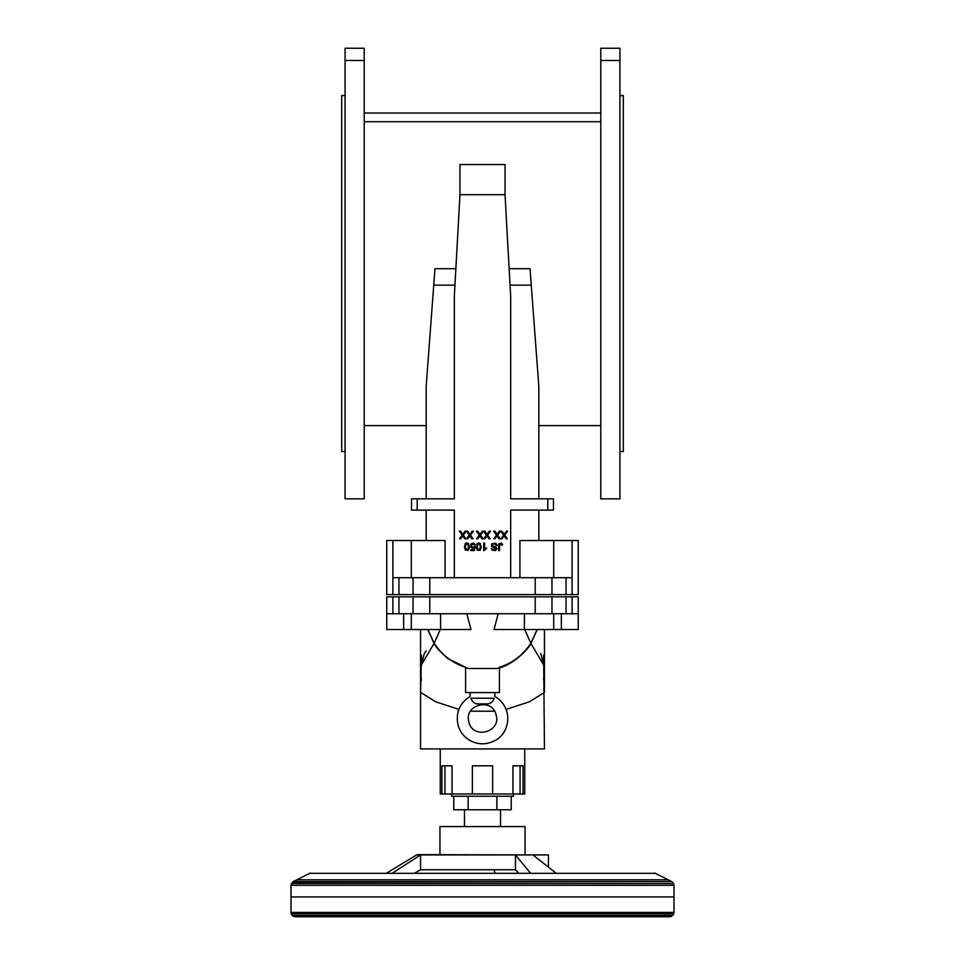 <?xml version="1.0" encoding="UTF-8"?>
<svg xmlns="http://www.w3.org/2000/svg" width="965" height="965" viewBox="0 0 965 965"><rect width="100%" height="100%" fill="white"/><g stroke="black" fill="none" stroke-linecap="round" stroke-linejoin="round"><path stroke-width="1.45" d="M578.252 629.506L578.252 613.74L553.717 613.74L553.717 629.506L578.252 629.506L578.252 596.84L386.748 596.84L386.748 629.506L470.992 629.506L466.807 613.74M498.193 613.74L494.008 629.506L553.717 629.506M499.4 667.792L499.4 692.593L465.6 692.593L465.6 667.792M427.736 629.506L434.081 643.51C435.143 646.345 439.738 651.387 447.881 658.649L468.085 668.492L496.915 668.492C512.403 665.922 528.965 648.564 530.919 643.51L524.719 629.506M525.057 854.628L525.057 826.571L439.944 826.571L439.944 854.628M392.634 872.963L420.559 854.942L416.578 854.942L386.856 872.963M548.422 867.149L548.422 854.942L420.559 854.942L420.559 869.767L415.022 872.963M555.768 872.963L532.994 854.942M493.947 869.767L494.973 872.963M518.41 872.963L515.455 869.767L420.559 869.767M515.455 869.767L515.455 854.942L530.316 872.963M654.596 872.999L671.7 881.552L293.3 881.552L290.996 885.303L290.996 912.395L674.004 912.395L674.004 896.919L290.996 896.919M671.7 881.552L292.552 882.058M672.448 882.058L673.594 883.53L291.406 883.53M673.594 883.53L674.004 885.303L290.996 885.303M674.004 885.303L674.004 896.919M669.746 916.75L295.254 916.75L669.855 916.75L672.931 915.315L674.004 912.395M674.004 912.588L290.996 912.395M673.992 912.794L290.996 912.588M673.835 913.662L291.165 913.662L291.008 912.794M672.931 915.315L292.069 915.315L291.165 913.662M671.375 916.424L293.625 916.424L292.069 915.315M670.494 916.678L293.625 916.424M670.06 916.738L294.506 916.678M669.855 916.75L294.94 916.738M635.501 916.75L329.499 916.75L635.501 916.75M418.81 854.942L416.578 854.942M386.748 613.74L413.032 613.74L413.032 596.84M413.032 613.74L553.717 613.74M420.547 629.506L420.547 748.912L544.453 748.912L543.717 665.09L530.955 643.45M426.361 650.796L424.395 653.245L421.283 665.09L420.547 692.339L435.637 701.784L458.845 709.384M470.438 711.205L494.562 711.205M506.155 709.384L529.363 701.796L544.332 692.532M524.743 748.912L524.743 793.978L440.257 793.978L440.257 748.912M472.368 793.978L472.368 765.812L492.632 765.812L492.632 793.978M441.922 793.978L441.922 765.812L452.054 765.812L452.054 793.978M444.937 793.978L444.937 765.812M520.063 793.978L520.063 765.812M512.946 793.978L512.946 765.812L523.078 765.812L523.078 793.978M451.524 793.978L451.524 796.234L513.476 796.234L513.476 793.978M453.779 796.234L453.779 809.744L511.221 809.744L511.221 796.234M468.134 796.234L468.134 809.744M496.866 796.234L496.866 809.744M476.963 703.859L488.037 703.859C491.101 703.304 493.139 701.422 494.116 698.226C495.105 695.753 495.105 695.753 494.116 698.226L470.884 698.226C469.895 695.753 469.895 695.753 470.884 698.226C469.895 695.753 469.895 695.753 470.884 698.226C469.895 695.753 469.895 695.753 470.884 698.226L470.872 698.214C471.909 701.458 473.948 703.34 476.963 703.859L476.831 703.859M468.918 722.17C463.309 704.872 492.162 697.02 496.082 714.775C501.691 732.073 472.838 739.926 468.918 722.17M421.5 655.38L421.283 665.09L434.045 643.45M434.081 643.51L440.281 629.506M421.367 678.057L421.186 680.976M540.738 653.426L543.717 664.981M543.633 678.057L543.814 680.976M454.334 577.685L454.334 510.099L411.536 510.099L411.536 498.833L454.334 498.833L454.334 296.074L459.967 194.689L505.033 194.689L510.666 296.074L510.666 498.833L553.464 498.833L553.464 510.099L510.666 510.099L510.666 577.685L445.082 577.685L445.082 540.521L386.748 540.521L386.748 594.597L392.9 594.597L392.9 540.521M459.967 194.689L459.967 164.557L505.033 164.557L505.033 194.689M572.1 577.697L572.1 540.521L578.252 540.521L578.252 594.597L572.1 594.597L572.1 577.697L553.717 577.697L553.717 540.521L519.918 540.521L519.918 577.697L519.918 540.521M572.1 540.521L553.717 540.521L553.717 577.697L392.9 577.697M572.1 594.597L392.9 594.597M538.82 510.099L538.82 540.521M519.918 577.697L510.666 577.685M411.283 577.697L411.283 540.521M445.082 540.521L445.082 577.685M426.18 540.521L426.18 510.099M509.146 268.716L530.026 268.716L538.82 386.193L538.82 498.833M531.257 285.158L510.051 285.158M454.949 285.158L433.743 285.158L434.974 268.716L455.854 268.716M426.18 498.833L426.18 386.193L433.743 285.158M364.215 121.711L600.785 121.711M345.072 60.481L345.072 498.833L364.215 498.833L364.215 48.25L345.072 48.25L345.072 60.481L364.215 60.481M345.072 95.559L341.694 95.559L341.694 451.524L345.072 451.524M600.785 498.833L600.785 48.25L619.928 48.25L619.928 498.833L600.785 498.833M619.928 60.481L600.785 60.481M619.928 95.559L623.306 95.559L623.306 451.524L619.928 451.524M496.251 545.575L497.204 545.49L497.072 544.706L495.612 543.186L491.655 543.826L491.631 546.504L495.938 548.711L494.213 549.905L491.366 548.518L492.162 550.183L495.407 550.617L496.915 548.675L495.913 547.071L492.415 545.84L492.452 544.308L494.876 543.934L496.251 545.575M474.382 545.116L475.275 544.574L473.779 543.03L470.799 543.983L470.86 547.252L472.536 548.096L474.092 547.638L473.706 549.664L470.667 549.664L470.667 550.557L474.454 550.557L475.19 546.648L472.416 547.203L471.306 545.659L472.573 543.717L474.37 545.104M497.638 535.129L500.582 531.16L499.375 531.16L497.096 534.381L494.852 531.16L493.598 531.16L496.48 535.189L493.803 538.772L494.9 538.772L497.035 535.889L499.038 538.772L500.232 538.772L497.638 535.129M480.486 535.129L483.441 531.16L482.223 531.16L479.955 534.381L477.699 531.16L476.457 531.16L479.34 535.189L476.662 538.772L477.759 538.772L479.894 535.889L481.885 538.772L483.091 538.772L480.486 535.129M463.345 535.129L466.288 531.16L465.082 531.16L462.814 534.381L460.558 531.16L459.316 531.16L462.199 535.189L459.521 538.772L460.619 538.772L462.754 535.889L464.744 538.772L465.95 538.772L463.345 535.129M468.483 546.805L467.904 549.495L465.986 549.447L465.444 546.347L466.24 543.922L467.929 544.163L468.483 546.805M469.436 547.288L468.387 543.392L466.71 542.921L465.287 543.645L464.479 547.143L465.468 550.146L468.266 550.303L469.436 547.288M480.317 546.805L479.726 549.495L477.82 549.447L477.277 546.347L478.061 543.922L479.762 544.163L480.317 546.805M481.27 547.288L480.22 543.392L478.544 542.921L477.12 543.645L476.312 547.143L477.289 550.146L480.1 550.303L481.27 547.288M470.438 535.129L473.393 531.16L472.175 531.16L469.907 534.381L467.651 531.16L466.409 531.16L469.292 535.189L466.614 538.772L467.711 538.772L469.846 535.889L471.837 538.772L473.043 538.772L470.438 535.129M487.59 535.129L490.534 531.16L489.327 531.16L487.048 534.381L484.792 531.16L483.549 531.16L486.432 535.189L483.755 538.772L484.852 538.772L486.987 535.889L488.99 538.772L490.184 538.772L487.59 535.129M504.731 535.129L507.674 531.16L506.468 531.16L504.188 534.381L501.945 531.16L500.69 531.16L503.573 535.189L500.907 538.772L501.993 538.772L504.14 535.889L506.13 538.772L507.325 538.772L504.731 535.129M484.599 543.042L483.67 543.042L483.67 550.689L486.457 548.783L486.444 547.879L484.611 549.001L484.599 543.042M501.788 545.334L502.681 544.73L501.643 543.102L498.821 543.814L498.507 550.653L499.508 550.653L499.725 544.236L501.185 543.922L501.788 545.334M655.271 873.337L309.729 873.337L293.3 881.552M668.202 879.803L296.798 879.803M440.595 613.74L440.595 629.506M524.405 613.74L524.405 629.506M561.353 613.74L561.353 629.506M403.647 613.74L403.647 629.506M572.1 613.74L572.1 596.84M566.045 613.74L566.045 596.84M551.968 613.74L551.968 596.84M535.213 613.74L535.213 596.84M429.787 613.74L429.787 596.84M398.955 613.74L398.955 596.84M392.9 613.74L392.9 596.84M547.831 498.833L547.831 510.099M417.169 498.833L417.169 510.099M566.045 594.597L566.045 577.697M551.968 594.597L551.968 577.697M535.213 594.597L535.213 577.697M429.787 594.597L429.787 577.697M413.032 594.597L413.032 577.697M398.955 594.597L398.955 577.697M310.404 872.999L309.729 873.337M548.422 854.942L417.7 854.628M411.283 613.74L411.283 629.506M494.888 692.593L494.888 696.368C514.381 708.419 509.701 733.75 494.526 740.782C485.745 745.125 477.156 744.787 468.749 739.769C463.381 736.199 459.81 731.325 458.049 725.125C455.504 712.785 459.521 703.196 470.112 696.368L470.112 692.593M464.479 809.744L464.479 826.571M500.521 809.744L500.521 826.571M427.869 629.506L434.202 643.209M421.5 655.91L421.488 657.792M421.476 659.674L421.464 661.737M530.762 643.269C530.448 643.679 527.807 648.552 520.292 655.549C514.116 660.977 507.108 664.909 499.255 667.334M434.238 643.269C434.54 643.667 437.169 648.528 444.672 655.512C450.848 660.953 457.88 664.897 465.745 667.334L465.6 667.298M537.131 629.506L530.798 643.209M537.264 629.506L530.919 643.51M544.453 629.506L544.453 692.339M543.705 664.776L543.669 663.232M543.621 661.435L543.585 659.903M543.5 655.247L543.717 665.09M364.215 425.613L426.18 425.613M538.82 425.613L600.785 425.613M364.215 113.026L600.785 113.026"/></g></svg>
